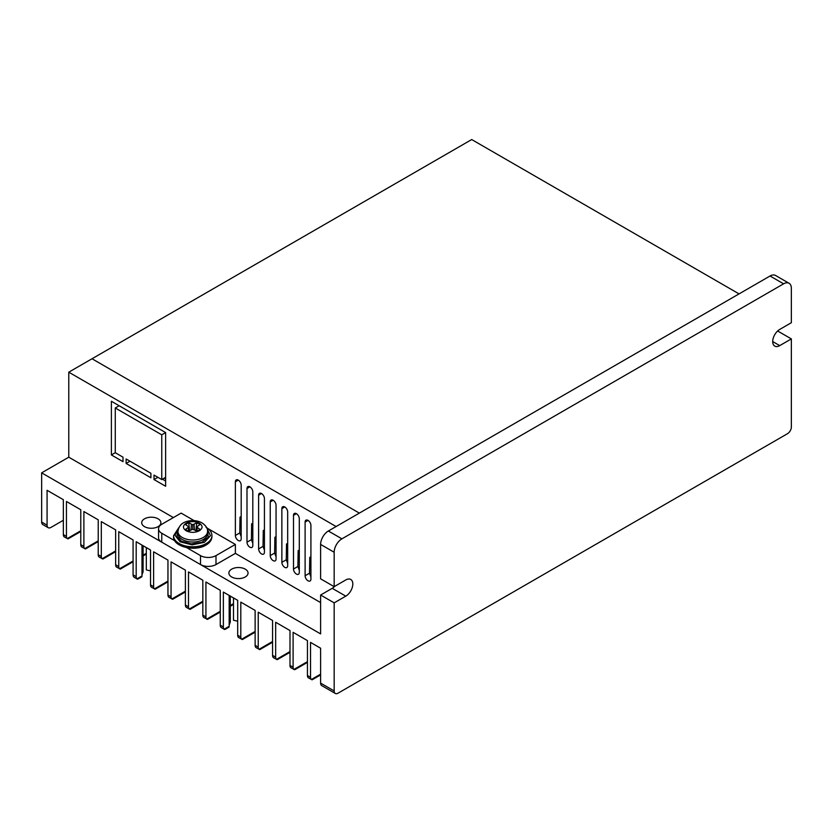 <?xml version="1.0" encoding="UTF-8"?>
<svg xmlns="http://www.w3.org/2000/svg" width="833" height="833" viewBox="0 0 833 833"><rect width="100%" height="100%" fill="white"/><g stroke="black" fill="none" stroke-linecap="round" stroke-linejoin="round"><path stroke-width="1.25" d="M237.697 621.22L233.49 620.221L233.49 597.917M230.272 596.064L230.272 622.084L229.21 625.021M63.35 520.271L50.948 527.424A5.477 3.165 -60 0 1 48.21 527.695A5.477 3.165 -60 0 1 47.075 525.186L47.075 490.293L63.35 499.685L63.35 534.588L66.442 536.369L66.442 501.476L80.78 509.754L80.78 544.647L83.883 546.438L83.883 511.545L98.221 519.823L98.221 554.716L101.314 556.506L101.314 521.614L115.652 529.882L115.652 564.784L118.755 566.575L118.755 531.673L133.082 539.951L133.082 574.843L136.185 576.634L136.185 541.742L150.523 550.019L150.523 584.912L153.616 586.703L153.616 551.81L167.954 560.088L167.954 594.981L171.057 596.772L171.057 561.869L185.395 570.147L185.395 605.05L188.487 606.83L188.487 571.938L202.825 580.216L202.825 615.108L205.928 616.899L205.928 582.007L220.256 590.285L220.256 625.177L223.359 626.968A5.477 3.165 120 0 0 224.139 629.207L224.962 629.467L229.013 627.134L229.169 626.301L229.169 595.428M231.689 576.977A9.59 5.539 180 0 1 228.877 573.062A9.59 5.539 180 0 1 234.802 567.939A9.59 5.539 180 0 1 245.246 569.147A9.59 5.539 180 0 1 248.057 573.062A9.59 5.539 180 0 1 242.143 578.175A9.59 5.539 180 0 1 231.689 576.977M150.523 570.886L146.316 569.897L146.316 547.593M143.099 545.73L143.099 571.75L142.037 574.687M136.185 576.634A5.477 3.165 120 0 0 136.956 578.873L137.789 579.143L141.839 576.8L141.995 575.967L141.995 545.094M144.515 526.643A9.59 5.539 180 0 1 141.704 522.728A9.59 5.539 180 0 1 147.628 517.616A9.59 5.539 180 0 1 158.072 518.813A9.59 5.539 180 0 1 160.884 522.728A9.59 5.539 180 0 1 154.969 527.841A9.59 5.539 180 0 1 144.515 526.643M92.015 358.763L359.356 513.107L739.048 293.893L471.707 139.548L68.775 372.184L68.775 457.192L41.65 472.842L320.611 633.903L320.611 595.022L332.232 588.317A9.913 5.727 120 0 0 334.741 586.328M48.21 527.695L42.785 524.561A5.477 3.165 -60 0 1 41.65 522.062L41.65 472.842M777.22 331.399L777.793 331.076L791.35 338.906L791.35 426.985A5.477 3.165 -60 0 1 787.477 433.701L338.042 693.181A5.477 3.165 120 0 1 335.303 693.452L321.746 685.621A5.477 3.165 -60 0 1 320.611 683.112L334.168 690.942L334.168 602.853L320.611 595.022M334.168 586.661L320.611 578.831L320.611 544.428A10.954 6.331 -60 0 1 328.358 531.006L770.036 276.004A10.954 6.331 -60 0 1 775.523 275.452L789.08 283.282A10.954 6.331 120 0 0 783.603 283.824L341.915 538.836A10.954 6.331 120 0 0 334.168 552.258L334.168 586.661L345.789 579.945A9.913 5.727 -60 0 1 350.755 579.456A9.913 5.727 -60 0 1 352.276 587.4A9.913 5.727 -60 0 1 345.789 596.147L334.168 602.853M223.359 626.968L223.359 592.076L237.697 600.343L237.697 635.246L240.799 637.037L240.799 602.134L255.127 610.412L255.127 645.315L258.23 647.095L258.23 612.203L272.568 620.481L272.568 655.373L275.661 657.164L275.661 622.272L289.999 630.55L289.999 665.442L293.101 667.233L293.101 632.33L307.439 640.608L307.439 675.511L310.532 677.302L310.532 642.399L320.611 648.22L320.611 683.112M80.78 531.527L68.046 538.878L64.12 536.816A5.477 3.165 -60 0 1 63.35 534.588M66.442 536.369A5.477 3.165 120 0 0 67.223 538.607L80.78 530.777M98.221 541.585L85.487 548.937L81.561 546.885A5.477 3.165 -60 0 1 80.78 544.647M83.883 546.438A5.477 3.165 120 0 0 84.654 548.676L98.221 540.846M115.652 551.654L102.917 559.005L98.992 556.954A5.477 3.165 -60 0 1 98.221 554.716M101.314 556.506A5.477 3.165 120 0 0 102.095 558.745L115.652 550.915M133.082 561.723L120.348 569.074L116.422 567.023A5.477 3.165 -60 0 1 115.652 564.784M118.755 566.575A5.477 3.165 120 0 0 119.525 568.804L133.082 560.984M167.954 581.851L155.219 589.202L151.294 587.15A5.477 3.165 -60 0 1 150.523 584.912M153.616 586.703A5.477 3.165 120 0 0 154.397 588.941L167.954 581.111M185.395 591.919L172.66 599.271L168.735 597.219A5.477 3.165 -60 0 1 167.954 594.981M171.057 596.772A5.477 3.165 120 0 0 171.827 599.01L185.395 591.18M202.825 601.988L190.091 609.34L186.165 607.278A5.477 3.165 -60 0 1 185.395 605.05M188.487 606.83A5.477 3.165 120 0 0 189.268 609.069L202.825 601.239M220.256 612.047L207.521 619.398L203.596 617.347A5.477 3.165 -60 0 1 202.825 615.108M205.928 616.899A5.477 3.165 120 0 0 206.699 619.138L220.256 611.307M255.127 632.185L242.393 639.536L238.467 637.484A5.477 3.165 -60 0 1 237.697 635.246M240.799 637.037A5.477 3.165 120 0 0 241.57 639.265L255.127 631.445M272.568 642.243L259.834 649.605L255.908 647.543A5.477 3.165 -60 0 1 255.127 645.315M258.23 647.095A5.477 3.165 120 0 0 259.001 649.334L272.568 641.504M289.999 652.312L277.264 659.663L273.339 657.612A5.477 3.165 -60 0 1 272.568 655.373M275.661 657.164A5.477 3.165 120 0 0 276.441 659.403L289.999 651.573M307.439 662.381L294.705 669.732L290.779 667.681A5.477 3.165 -60 0 1 289.999 665.442M293.101 667.233A5.477 3.165 120 0 0 293.872 669.472L307.439 661.641M320.611 674.907L312.136 679.801L308.21 677.739A5.477 3.165 -60 0 1 307.439 675.511M310.532 677.302A5.477 3.165 120 0 0 311.313 679.53L320.611 674.168M791.35 338.906L779.73 345.612A9.913 5.727 -60 0 1 774.763 346.101A9.913 5.727 -60 0 1 773.243 338.156A9.913 5.727 -60 0 1 779.73 329.42L791.35 322.704L791.35 288.301A10.954 6.331 120 0 0 789.08 283.282M334.168 690.942A5.477 3.165 120 0 0 335.303 693.452M220.256 625.177A5.477 3.165 120 0 0 221.037 627.416L224.441 629.446M133.082 574.843A5.477 3.165 120 0 0 133.863 577.082L137.268 579.112M310.917 579.102A4.113 2.374 60 0 1 310.074 580.976A4.113 2.374 60 0 1 308.012 580.778A4.113 2.374 60 0 1 305.107 575.738L305.107 522.052A4.113 2.374 60 0 1 305.961 520.177A4.113 2.374 60 0 1 309.126 521.271A4.113 2.374 60 0 1 310.917 525.415L310.917 579.102M299.297 572.386A4.113 2.374 60 0 1 298.443 574.27A4.113 2.374 60 0 1 296.392 574.062A4.113 2.374 60 0 1 293.487 569.033L293.487 515.346A4.113 2.374 60 0 1 294.341 513.461A4.113 2.374 60 0 1 297.506 514.565A4.113 2.374 60 0 1 299.297 518.699L299.297 572.386M287.677 565.68A4.113 2.374 60 0 1 286.823 567.554A4.113 2.374 60 0 1 284.771 567.356A4.113 2.374 60 0 1 281.866 562.317L281.866 508.63A4.113 2.374 60 0 1 282.72 506.756A4.113 2.374 60 0 1 285.886 507.859A4.113 2.374 60 0 1 287.677 511.993L287.677 565.68M276.056 558.964A4.113 2.374 60 0 1 275.202 560.848A4.113 2.374 60 0 1 273.151 560.64A4.113 2.374 60 0 1 270.236 555.611L270.236 501.924A4.113 2.374 60 0 1 271.089 500.039A4.113 2.374 60 0 1 274.255 501.143A4.113 2.374 60 0 1 276.056 505.277L276.056 558.964M264.425 552.258A4.113 2.374 60 0 1 263.582 554.132A4.113 2.374 60 0 1 261.52 553.935A4.113 2.374 60 0 1 258.615 548.895L258.615 495.219A4.113 2.374 60 0 1 259.469 493.334A4.113 2.374 60 0 1 262.634 494.438A4.113 2.374 60 0 1 264.425 498.571L264.425 552.258M252.805 545.542A4.113 2.374 60 0 1 251.951 547.427A4.113 2.374 60 0 1 249.9 547.219A4.113 2.374 60 0 1 246.995 542.189L246.995 488.502A4.113 2.374 60 0 1 247.849 486.618A4.113 2.374 60 0 1 251.014 487.721A4.113 2.374 60 0 1 252.805 491.855L252.805 545.542M241.185 538.836A4.113 2.374 60 0 1 240.331 540.711A4.113 2.374 60 0 1 238.28 540.513A4.113 2.374 60 0 1 235.375 535.473L235.375 481.797A4.113 2.374 60 0 1 236.218 479.912A4.113 2.374 60 0 1 239.394 481.016A4.113 2.374 60 0 1 241.185 485.15L241.185 538.836M68.775 372.184L336.105 526.529M68.775 457.192L173.379 517.585M175.128 540.961L161.758 533.245A10.954 6.331 180 0 1 158.551 528.768A10.954 6.331 180 0 1 161.758 524.29L181.125 513.107L194.172 520.646M208.198 528.736L235.375 544.428L235.375 553.372L320.611 602.582M150.908 477.767L126.116 463.45L126.116 458.973L150.908 473.29L150.908 477.767M165.632 486.264L154.011 479.558L154.011 475.081L161.758 479.558L161.758 434.816L115.266 407.972L115.266 452.715L123.013 457.192L123.013 461.659L111.393 454.953L111.393 401.267L165.632 432.577L165.632 486.264M165.632 481.016L162.435 479.162M241.185 536.691L239.779 532.933L240.019 517.137L241.185 516.46M252.805 543.397L251.41 539.638L251.639 523.842L252.805 523.176M264.425 550.113L263.03 546.354L263.27 530.559L264.425 529.882M276.056 556.819L274.651 553.06L274.89 537.264L276.056 536.598M287.677 563.535L286.281 559.776L286.51 543.98L287.677 543.303M299.297 570.241L297.902 566.482L298.141 550.686L299.297 550.019M310.917 576.957L309.522 573.198L309.761 557.402L310.917 556.725M158.551 528.768L158.551 537.712A10.954 6.331 0 0 0 161.758 542.189L200.503 564.555A10.954 6.331 0 0 0 215.997 564.555L235.375 553.372M235.375 544.428L215.997 555.611A10.954 6.331 180 0 1 200.503 555.611L185.197 546.771M126.116 463.45L129.99 461.211M154.011 479.558L157.885 477.319M115.266 452.715L111.393 454.953M119.14 405.733L115.266 407.972M126.887 410.211L129.99 412.002M165.632 432.577L161.758 434.816M157.885 428.11L154.782 426.319M165.632 477.319L161.758 479.558M178.512 528.403L174.992 535.307L180.157 541.856L192.121 544.855L204.418 542.345L210.457 535.671L206.99 528.403M207.521 530.788L208.312 537.118L201.909 542.273L191.267 543.876L181.323 541.179L176.856 536.285L177.981 530.788M195.859 530.559L196.807 522.853L192.756 524.728L192.756 529.226L188.706 531.11A8.215 4.748 180 0 1 186.936 530.329A8.215 4.748 180 0 1 185.603 529.319L188.862 526.977L185.603 524.634A8.215 4.748 180 0 1 188.706 522.853L189.653 530.559M192.756 529.226L196.807 531.11A8.215 4.748 180 0 0 199.899 529.319L196.65 526.977L199.899 524.634A8.215 4.748 180 0 0 196.807 522.853M192.756 524.728L188.706 522.853M197.213 527.758L196.921 531.069M188.591 531.069L188.3 527.758M196.65 526.977L196.203 530.767M189.299 530.767L188.862 526.977M194.11 524.405L194.412 529.726M191.09 529.726L191.392 524.405M164.247 478.121L165.632 478.923M239.946 521.833L241.185 522.541M251.576 528.538L252.805 529.257M263.197 535.255L264.425 535.963M274.817 541.96L276.056 542.679M286.448 548.676L287.677 549.384M298.068 555.382L299.297 556.1M309.689 562.098L310.917 562.806M41.65 522.062L47.075 525.186M143.099 555.195L146.316 553.341M230.272 605.529L233.49 603.665M779.73 345.612L772.712 341.561M345.789 596.147L332.232 588.317M770.036 276.004L783.603 283.824M328.358 531.006L341.915 538.836M320.611 544.428L334.168 552.258M224.139 629.207L229.169 626.301M136.956 578.873L141.995 575.967M215.997 555.611L215.997 564.555M308.012 520.375L305.107 522.052M309.522 573.198L305.107 575.738M296.392 513.669L293.487 515.346M297.902 566.482L293.487 569.033M284.771 506.953L281.866 508.63M286.281 559.776L281.866 562.317M273.151 500.248L270.236 501.924M274.651 553.06L270.236 555.611M261.52 493.532L258.615 495.219M263.03 546.354L258.615 548.895M249.9 486.826L246.995 488.502M251.41 539.638L246.995 542.189M238.28 480.11L235.375 481.797M239.779 532.933L235.375 535.473M200.503 555.611L200.503 564.555M161.758 533.245L161.758 542.189M173.576 536.598A19.18 11.068 0 0 0 179.189 544.428A19.18 11.068 0 0 0 206.313 544.428A19.18 11.068 0 0 0 211.926 536.598C211.842 539.94 209.874 542.762 206.032 545.053C194.891 552.123 172.66 546.583 173.576 536.598L173.576 535.702A19.18 11.068 180 0 0 179.189 543.533A19.18 11.068 180 0 0 200.087 545.927A19.18 11.068 180 0 0 211.926 535.702L211.926 536.598M182.292 539.503A14.796 8.538 180 0 1 177.96 533.464L177.96 531.454A14.796 8.538 180 0 0 182.292 537.493A14.796 8.538 180 0 0 198.41 539.347A14.796 8.538 180 0 0 207.542 531.454L207.542 533.464A14.796 8.538 180 0 1 198.41 541.356A14.796 8.538 180 0 1 182.292 539.503M199.337 530.777C202.95 528.247 202.95 525.706 199.337 523.176C194.953 521.094 190.559 521.094 186.165 523.176C182.552 525.706 182.552 528.247 186.165 530.777C190.559 532.87 194.943 532.87 199.337 530.777M143.099 555.944L146.316 554.08M230.272 606.268L233.49 604.414M211.926 535.702C211.842 532.36 209.874 529.538 206.032 527.247M207.542 531.454C207.886 528.632 206.063 525.779 202.075 522.905C198.108 520.771 193.725 520.115 188.904 520.948C185.197 521.687 179.053 523.416 177.96 531.454M178.845 527.633L173.576 535.702"/></g></svg>
